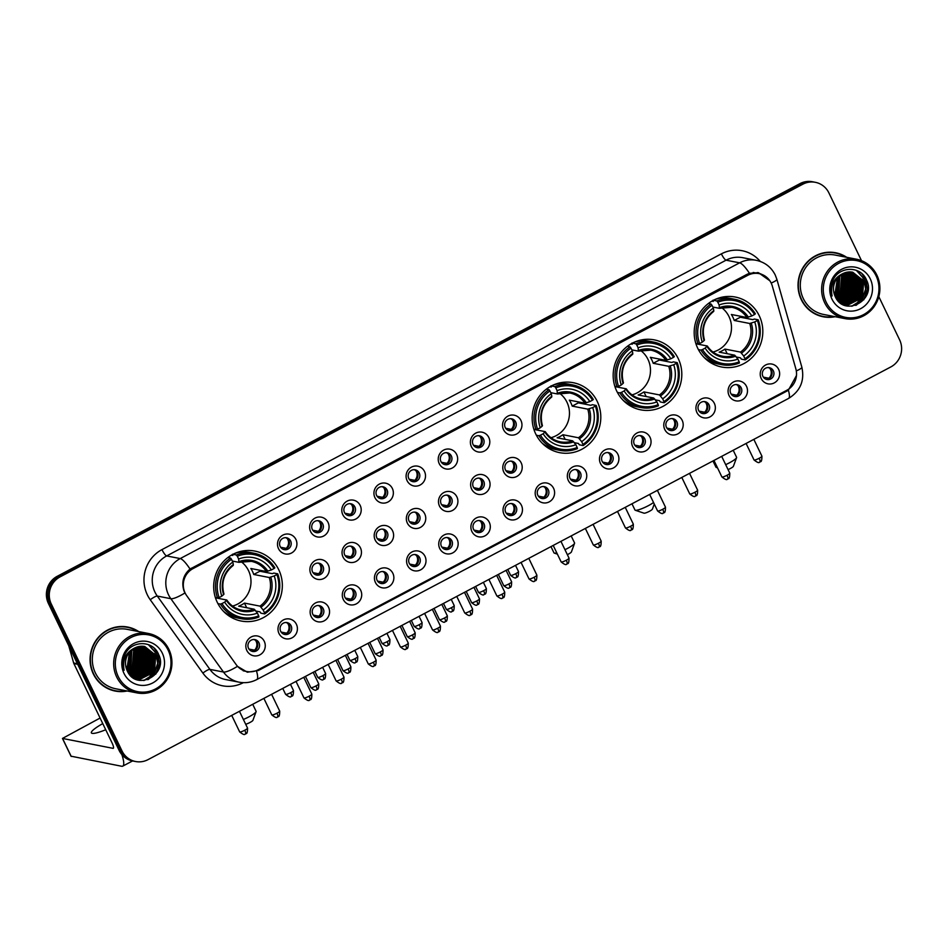 <?xml version="1.0" encoding="UTF-8"?>
<svg xmlns="http://www.w3.org/2000/svg" width="948" height="948" viewBox="0 0 948 948"><rect width="100%" height="100%" fill="white"/><g stroke="black" fill="none" stroke-linecap="round" stroke-linejoin="round"><path stroke-width="1.42" d="M535.727 433.947A35.633 34.27 101 0 0 559.664 452.658A35.633 34.27 101 0 0 593.697 438.96A35.633 34.27 101 0 0 597.24 401.419A35.633 34.27 101 0 0 573.291 382.708A35.633 34.27 101 0 0 539.27 396.406A35.633 34.27 101 0 0 535.727 433.947M616.733 391.109A35.633 34.27 101 0 0 640.682 409.832A35.633 34.27 101 0 0 674.703 396.122A35.633 34.27 101 0 0 678.247 358.593A35.633 34.27 101 0 0 654.31 339.882A35.633 34.27 101 0 0 620.276 353.58A35.633 34.27 101 0 0 616.733 391.109M697.74 348.283A35.633 34.27 101 0 0 721.689 367.006A35.633 34.27 101 0 0 755.71 353.296A35.633 34.27 101 0 0 759.253 315.767A35.633 34.27 101 0 0 735.316 297.044A35.633 34.27 101 0 0 701.295 310.754A35.633 34.27 101 0 0 697.74 348.283M217.258 602.312A35.633 34.27 101 0 0 241.195 621.023A35.633 34.27 101 0 0 275.228 607.324A35.633 34.27 101 0 0 278.771 569.784A35.633 34.27 101 0 0 254.822 551.072A35.633 34.27 101 0 0 220.801 564.771A35.633 34.27 101 0 0 217.258 602.312M296.404 624.294A10.084 9.705 -79 0 1 292.02 637.85A10.084 9.705 -79 0 1 278.996 633.501A10.084 9.705 -79 0 1 283.393 619.933A10.084 9.705 -79 0 1 296.404 624.294M280.679 631.309A6.055 5.818 101 0 0 290.515 632.15A6.055 5.818 101 0 0 287.054 622.599A6.055 5.818 101 0 0 280.679 631.309M328.553 607.301A10.084 9.705 -79 0 1 324.169 620.857A10.084 9.705 -79 0 1 311.145 616.496A10.084 9.705 -79 0 1 315.542 602.94A10.084 9.705 -79 0 1 328.553 607.301M312.828 614.304A6.055 5.818 101 0 0 322.664 615.157A6.055 5.818 101 0 0 319.203 605.606A6.055 5.818 101 0 0 312.828 614.304M360.702 590.296A10.084 9.705 -79 0 1 356.318 603.864A10.084 9.705 -79 0 1 343.295 599.503A10.084 9.705 -79 0 1 347.691 585.947A10.084 9.705 -79 0 1 360.702 590.296M344.965 597.311A6.055 5.818 101 0 0 354.813 598.164A6.055 5.818 101 0 0 351.353 588.613A6.055 5.818 101 0 0 344.965 597.311M392.851 573.303A10.084 9.705 -79 0 1 388.467 586.871A10.084 9.705 -79 0 1 375.444 582.51A10.084 9.705 -79 0 1 379.84 568.954A10.084 9.705 -79 0 1 392.851 573.303M377.114 580.318A6.055 5.818 101 0 0 386.962 581.171A6.055 5.818 101 0 0 383.502 571.62A6.055 5.818 101 0 0 377.114 580.318M425 556.31A10.084 9.705 -79 0 1 420.616 569.866A10.084 9.705 -79 0 1 407.593 565.518A10.084 9.705 -79 0 1 411.989 551.949A10.084 9.705 -79 0 1 425 556.31M409.263 563.325A6.055 5.818 101 0 0 419.111 564.167A6.055 5.818 101 0 0 415.651 554.616A6.055 5.818 101 0 0 409.263 563.325M457.149 539.317A10.084 9.705 -79 0 1 452.765 552.874A10.084 9.705 -79 0 1 439.742 548.513A10.084 9.705 -79 0 1 444.138 534.956A10.084 9.705 -79 0 1 457.149 539.317M441.413 546.321A6.055 5.818 101 0 0 451.26 547.174A6.055 5.818 101 0 0 447.8 537.623A6.055 5.818 101 0 0 441.413 546.321M489.298 522.312A10.084 9.705 -79 0 1 484.902 535.881A10.084 9.705 -79 0 1 471.891 531.52A10.084 9.705 -79 0 1 476.287 517.964A10.084 9.705 -79 0 1 489.298 522.312M473.562 529.328A6.055 5.818 101 0 0 483.409 530.181A6.055 5.818 101 0 0 479.949 520.63A6.055 5.818 101 0 0 473.562 529.328M521.447 505.32A10.084 9.705 -79 0 1 517.051 518.876A10.084 9.705 -79 0 1 504.04 514.527A10.084 9.705 -79 0 1 508.436 500.959A10.084 9.705 -79 0 1 521.447 505.32M505.711 512.335A6.055 5.818 101 0 0 515.558 513.176A6.055 5.818 101 0 0 512.098 503.625A6.055 5.818 101 0 0 505.711 512.335M553.596 488.327A10.084 9.705 -79 0 1 549.2 501.883A10.084 9.705 -79 0 1 536.189 497.522A10.084 9.705 -79 0 1 540.585 483.966A10.084 9.705 -79 0 1 553.596 488.327M537.86 495.33A6.055 5.818 101 0 0 547.707 496.183A6.055 5.818 101 0 0 544.247 486.632A6.055 5.818 101 0 0 537.86 495.33M585.745 471.322A10.084 9.705 -79 0 1 581.349 484.89A10.084 9.705 -79 0 1 568.338 480.529A10.084 9.705 -79 0 1 572.734 466.973A10.084 9.705 -79 0 1 585.745 471.322M570.009 478.337A6.055 5.818 101 0 0 579.856 479.19A6.055 5.818 101 0 0 576.396 469.639A6.055 5.818 101 0 0 570.009 478.337M617.895 454.329A10.084 9.705 -79 0 1 613.498 467.897A10.084 9.705 -79 0 1 600.487 463.536A10.084 9.705 -79 0 1 604.883 449.98A10.084 9.705 -79 0 1 617.895 454.329M602.158 461.344A6.055 5.818 101 0 0 612.005 462.197A6.055 5.818 101 0 0 608.545 452.646A6.055 5.818 101 0 0 602.158 461.344M650.044 437.336A10.084 9.705 -79 0 1 645.647 450.893A10.084 9.705 -79 0 1 632.636 446.544A10.084 9.705 -79 0 1 637.032 432.975A10.084 9.705 -79 0 1 650.044 437.336M634.307 444.351A6.055 5.818 101 0 0 644.154 445.193A6.055 5.818 101 0 0 640.694 435.642A6.055 5.818 101 0 0 634.307 444.351M682.193 420.343A10.084 9.705 -79 0 1 677.796 433.9A10.084 9.705 -79 0 1 664.785 429.539A10.084 9.705 -79 0 1 669.181 415.982A10.084 9.705 -79 0 1 682.193 420.343M666.456 427.347A6.055 5.818 101 0 0 676.303 428.2A6.055 5.818 101 0 0 672.843 418.649A6.055 5.818 101 0 0 666.456 427.347M714.342 403.338A10.084 9.705 -79 0 1 709.945 416.907A10.084 9.705 -79 0 1 696.934 412.546A10.084 9.705 -79 0 1 701.33 398.99A10.084 9.705 -79 0 1 714.342 403.338M698.605 410.354A6.055 5.818 101 0 0 708.452 411.207A6.055 5.818 101 0 0 704.98 401.656A6.055 5.818 101 0 0 698.605 410.354M746.491 386.346A10.084 9.705 -79 0 1 742.094 399.902A10.084 9.705 -79 0 1 729.083 395.553A10.084 9.705 -79 0 1 733.479 381.985A10.084 9.705 -79 0 1 746.491 386.346M730.754 393.361A6.055 5.818 101 0 0 740.601 394.214A6.055 5.818 101 0 0 737.129 384.651A6.055 5.818 101 0 0 730.754 393.361M778.64 369.353A10.084 9.705 -79 0 1 774.243 382.909A10.084 9.705 -79 0 1 761.232 378.548A10.084 9.705 -79 0 1 765.629 364.992A10.084 9.705 -79 0 1 778.64 369.353M762.903 376.356A6.055 5.818 101 0 0 772.75 377.209A6.055 5.818 101 0 0 769.278 367.658A6.055 5.818 101 0 0 762.903 376.356M264.255 641.286A10.084 9.705 -79 0 1 259.871 654.855A10.084 9.705 -79 0 1 246.847 650.494A10.084 9.705 -79 0 1 251.244 636.938A10.084 9.705 -79 0 1 264.255 641.286M248.53 648.302A6.055 5.818 101 0 0 258.366 649.155A6.055 5.818 101 0 0 254.905 639.604A6.055 5.818 101 0 0 248.53 648.302M328.304 564.878A10.084 9.705 -79 0 1 323.908 578.434A10.084 9.705 -79 0 1 310.897 574.085A10.084 9.705 -79 0 1 315.293 560.517A10.084 9.705 -79 0 1 328.304 564.878M312.567 571.893A6.055 5.818 101 0 0 322.415 572.734A6.055 5.818 101 0 0 318.955 563.183A6.055 5.818 101 0 0 312.567 571.893M360.453 547.885A10.084 9.705 -79 0 1 356.057 561.441A10.084 9.705 -79 0 1 343.046 557.08A10.084 9.705 -79 0 1 347.442 543.524A10.084 9.705 -79 0 1 360.453 547.885M344.716 554.888A6.055 5.818 101 0 0 354.564 555.741A6.055 5.818 101 0 0 351.104 546.19A6.055 5.818 101 0 0 344.716 554.888M392.602 530.88A10.084 9.705 -79 0 1 388.206 544.448A10.084 9.705 -79 0 1 375.195 540.087A10.084 9.705 -79 0 1 379.591 526.531A10.084 9.705 -79 0 1 392.602 530.88M376.866 537.895A6.055 5.818 101 0 0 386.713 538.748A6.055 5.818 101 0 0 383.253 529.197A6.055 5.818 101 0 0 376.866 537.895M424.751 513.887A10.084 9.705 -79 0 1 420.355 527.444A10.084 9.705 -79 0 1 407.344 523.095A10.084 9.705 -79 0 1 411.74 509.526A10.084 9.705 -79 0 1 424.751 513.887M409.015 520.902A6.055 5.818 101 0 0 418.862 521.744A6.055 5.818 101 0 0 415.402 512.193A6.055 5.818 101 0 0 409.015 520.902M456.9 496.894A10.084 9.705 -79 0 1 452.504 510.451A10.084 9.705 -79 0 1 439.493 506.09A10.084 9.705 -79 0 1 443.889 492.533A10.084 9.705 -79 0 1 456.9 496.894M441.164 503.898A6.055 5.818 101 0 0 451.011 504.751A6.055 5.818 101 0 0 447.551 495.2A6.055 5.818 101 0 0 441.164 503.898M489.05 479.889A10.084 9.705 -79 0 1 484.653 493.458A10.084 9.705 -79 0 1 471.642 489.097A10.084 9.705 -79 0 1 476.038 475.541A10.084 9.705 -79 0 1 489.05 479.889M473.313 486.905A6.055 5.818 101 0 0 483.16 487.758A6.055 5.818 101 0 0 479.688 478.207A6.055 5.818 101 0 0 473.313 486.905M521.199 462.897A10.084 9.705 -79 0 1 516.802 476.465A10.084 9.705 -79 0 1 503.791 472.104A10.084 9.705 -79 0 1 508.187 458.548A10.084 9.705 -79 0 1 521.199 462.897M505.462 469.912A6.055 5.818 101 0 0 515.309 470.765A6.055 5.818 101 0 0 511.837 461.214A6.055 5.818 101 0 0 505.462 469.912M295.906 539.448A10.084 9.705 -79 0 1 291.51 553.016A10.084 9.705 -79 0 1 278.499 548.655A10.084 9.705 -79 0 1 282.895 535.099A10.084 9.705 -79 0 1 295.906 539.448M280.17 546.463A6.055 5.818 101 0 0 290.017 547.316A6.055 5.818 101 0 0 286.545 537.765A6.055 5.818 101 0 0 280.17 546.463M328.055 522.455A10.084 9.705 -79 0 1 323.659 536.011A10.084 9.705 -79 0 1 310.648 531.662A10.084 9.705 -79 0 1 315.044 518.094A10.084 9.705 -79 0 1 328.055 522.455M312.319 529.47A6.055 5.818 101 0 0 322.166 530.323A6.055 5.818 101 0 0 318.694 520.76A6.055 5.818 101 0 0 312.319 529.47M360.204 505.462A10.084 9.705 -79 0 1 355.808 519.018A10.084 9.705 -79 0 1 342.797 514.657A10.084 9.705 -79 0 1 347.181 501.101A10.084 9.705 -79 0 1 360.204 505.462M344.468 512.465A6.055 5.818 101 0 0 354.315 513.318A6.055 5.818 101 0 0 350.843 503.767A6.055 5.818 101 0 0 344.468 512.465M392.354 488.457A10.084 9.705 -79 0 1 387.957 502.025A10.084 9.705 -79 0 1 374.946 497.664A10.084 9.705 -79 0 1 379.33 484.108A10.084 9.705 -79 0 1 392.354 488.457M376.617 495.472A6.055 5.818 101 0 0 386.464 496.325A6.055 5.818 101 0 0 382.992 486.774A6.055 5.818 101 0 0 376.617 495.472M424.503 471.464A10.084 9.705 -79 0 1 420.106 485.032A10.084 9.705 -79 0 1 407.095 480.672A10.084 9.705 -79 0 1 411.479 467.115A10.084 9.705 -79 0 1 424.503 471.464M408.766 478.479A6.055 5.818 101 0 0 418.613 479.333A6.055 5.818 101 0 0 415.141 469.781A6.055 5.818 101 0 0 408.766 478.479M456.652 454.471A10.084 9.705 -79 0 1 452.255 468.028A10.084 9.705 -79 0 1 439.244 463.679A10.084 9.705 -79 0 1 443.628 450.11A10.084 9.705 -79 0 1 456.652 454.471M440.915 461.486A6.055 5.818 101 0 0 450.762 462.328A6.055 5.818 101 0 0 447.29 452.777A6.055 5.818 101 0 0 440.915 461.486M488.801 437.478A10.084 9.705 -79 0 1 484.404 451.035A10.084 9.705 -79 0 1 471.393 446.674A10.084 9.705 -79 0 1 475.778 433.118A10.084 9.705 -79 0 1 488.801 437.478M473.064 444.482A6.055 5.818 101 0 0 482.911 445.335A6.055 5.818 101 0 0 479.439 435.784A6.055 5.818 101 0 0 473.064 444.482M520.95 420.474A10.084 9.705 -79 0 1 516.553 434.042A10.084 9.705 -79 0 1 503.542 429.681A10.084 9.705 -79 0 1 507.927 416.125A10.084 9.705 -79 0 1 520.95 420.474M505.213 427.489A6.055 5.818 101 0 0 515.048 428.342A6.055 5.818 101 0 0 511.588 418.791A6.055 5.818 101 0 0 505.213 427.489M286.13 622.504A6.055 5.818 -79 0 1 283.855 634.236M318.279 605.511A6.055 5.818 -79 0 1 316.004 617.231M350.428 588.507A6.055 5.818 -79 0 1 348.153 600.238M382.577 571.514A6.055 5.818 -79 0 1 380.29 583.245M414.726 554.521A6.055 5.818 -79 0 1 412.439 566.252M446.875 537.516A6.055 5.818 -79 0 1 444.588 549.248M479.024 520.523A6.055 5.818 -79 0 1 476.737 532.255M511.173 503.53A6.055 5.818 -79 0 1 508.886 515.262M543.322 486.537A6.055 5.818 -79 0 1 541.035 498.257M575.472 469.533A6.055 5.818 -79 0 1 573.184 481.264M607.621 452.54A6.055 5.818 -79 0 1 605.334 464.271M639.77 435.547A6.055 5.818 -79 0 1 637.483 447.278M671.919 418.542A6.055 5.818 -79 0 1 669.632 430.274M704.068 401.549A6.055 5.818 -79 0 1 701.781 413.281M736.217 384.556A6.055 5.818 -79 0 1 733.93 396.288M768.366 367.563A6.055 5.818 -79 0 1 766.079 379.283M253.981 639.497A6.055 5.818 -79 0 1 251.706 651.229M318.03 563.088A6.055 5.818 -79 0 1 315.743 574.82M350.179 546.084A6.055 5.818 -79 0 1 347.892 557.815M382.328 529.091A6.055 5.818 -79 0 1 380.041 540.822M414.477 512.098A6.055 5.818 -79 0 1 412.19 523.829M446.627 495.105A6.055 5.818 -79 0 1 444.339 506.825M478.776 478.1A6.055 5.818 -79 0 1 476.489 489.832M510.925 461.107A6.055 5.818 -79 0 1 508.638 472.839M285.632 537.658A6.055 5.818 -79 0 1 283.345 549.39M317.781 520.665A6.055 5.818 -79 0 1 315.494 532.397M349.931 503.672A6.055 5.818 -79 0 1 347.643 515.392M382.08 486.668A6.055 5.818 -79 0 1 379.793 498.399M414.229 469.675A6.055 5.818 -79 0 1 411.942 481.406M446.378 452.682A6.055 5.818 -79 0 1 444.091 464.413M478.527 435.677A6.055 5.818 -79 0 1 476.24 447.409M510.676 418.684A6.055 5.818 -79 0 1 508.389 430.416M186.697 595.676A18.154 17.455 -79 0 1 185.121 593.01A18.154 17.455 -79 0 1 193.025 568.599L747.794 275.299A18.154 17.455 -79 0 1 759.016 273.605A18.154 17.455 -79 0 1 772.324 286.071L795.834 368.784A18.154 17.455 -79 0 1 786.816 390.268L258.046 669.821A18.154 17.455 -79 0 1 246.812 671.516A18.154 17.455 -79 0 1 236.194 664.655L186.697 595.676M138.728 631.593A32.611 31.367 101 0 0 127.696 627.055A32.611 31.367 101 0 0 96.566 639.592A32.611 31.367 101 0 0 93.319 673.933A32.611 31.367 101 0 0 115.229 691.068A32.611 31.367 101 0 0 127.162 690.985M114.507 690.914A32.611 31.367 101 0 0 121.403 691.282M846.694 257.311A32.611 31.367 101 0 0 835.662 252.761A32.611 31.367 101 0 0 804.532 265.31A32.611 31.367 101 0 0 801.285 299.651A32.611 31.367 101 0 0 823.196 316.774A32.611 31.367 101 0 0 835.129 316.703M822.473 316.632A32.611 31.367 101 0 0 829.381 316.999M184.493 592.073L183.865 590.545C181.376 581.989 183.438 574.82 190.038 569.049L747.012 274.339L749.453 273.297L758.447 272.68L769.835 280.762M849.645 299.497A27.231 26.189 101 0 0 850.214 298.573M141.679 673.779A27.231 26.189 101 0 0 142.247 672.855M135.552 761.517L132.661 760.96A20.169 19.398 101 0 1 119.104 750.366L48.395 603.438A20.169 19.398 101 0 1 57.188 576.325L799.97 183.628A20.169 19.398 101 0 1 812.448 181.743L813.894 182.028A20.169 19.398 101 0 0 801.415 183.912L58.634 576.597A20.169 19.398 101 0 0 49.841 603.722L120.55 750.638A20.169 19.398 101 0 0 134.106 761.232A20.169 19.398 101 0 1 120.55 750.638L49.841 603.722A20.169 19.398 101 0 1 58.634 576.597L801.415 183.912A20.169 19.398 101 0 1 813.894 182.028L815.339 182.312A20.169 19.398 101 0 0 802.861 184.185L60.08 576.882A20.169 19.398 101 0 0 51.287 604.006L121.996 750.923A20.169 19.398 101 0 0 135.552 761.517A20.169 19.398 101 0 0 148.03 759.632L890.812 366.947A20.169 19.398 101 0 0 899.605 339.822L878.82 296.653M796.474 375.538L788.369 390.197L786.591 391.263L258.437 670.485L247.357 672.215L237.486 666.349A23.534 4.776 -35.7 0 1 223.467 672.025L170.841 598.698A26.899 25.869 -79 0 1 168.495 594.74A26.899 25.869 -79 0 1 180.215 558.573A23.534 5.096 62.1 0 1 190.038 569.049M757.559 272.538L762.749 274.802M861.519 260.688L828.896 192.906A20.169 19.398 101 0 0 815.339 182.312M841.48 254.882A32.611 31.367 101 0 0 834.939 252.63M133.514 629.164A32.611 31.367 101 0 0 126.973 626.912M847.879 299.106A26.899 25.869 101 0 0 848.507 298.099A26.899 25.869 101 0 1 847.879 299.106M852.43 283.002A26.899 25.869 101 0 0 851.731 277.574A26.899 25.869 101 0 1 852.43 283.002M851.399 276.295A26.899 25.869 101 0 0 850.712 274.209A26.899 25.869 101 0 1 851.399 276.295M850.534 273.723A26.899 25.869 101 0 0 850.095 272.68A26.899 25.869 101 0 1 850.534 273.723M139.913 673.388A26.899 25.869 101 0 0 140.541 672.381A26.899 25.869 101 0 1 139.913 673.388M144.463 657.284A26.899 25.869 101 0 0 143.764 651.869A26.899 25.869 101 0 1 144.463 657.284M143.432 650.577A26.899 25.869 101 0 0 142.745 648.491A26.899 25.869 101 0 1 143.432 650.577M142.567 648.017A26.899 25.869 101 0 0 142.129 646.974A26.899 25.869 101 0 1 142.567 648.017M102.775 723.608A21.52 3.614 -25.7 0 0 91.364 732.875A21.52 3.614 -25.7 0 0 105.726 729.735M134.486 672.333A26.899 25.869 101 0 0 137.27 666.835M139.036 656.229A26.899 25.869 101 0 0 138.337 650.802M121.877 754.62A26.899 5.818 62.1 0 1 122.73 766.138A26.899 5.818 62.1 0 1 121.652 766.257L71.112 756.208M100.085 718.039L62.461 738.433L113.037 748.339A6.719 1.458 -117.9 0 0 113.298 748.304A6.719 1.458 -117.9 0 0 111.971 742.722L73.861 663.553A3.365 3.235 -79 0 1 73.66 663.008L68.754 645.73M168.116 650.091A28.914 27.8 101 0 0 130.8 637.601A28.914 27.8 101 0 0 118.204 676.469A28.914 27.8 101 0 0 155.519 688.959A28.914 27.8 101 0 0 168.116 650.091M168.91 649.404A30.253 29.104 101 0 0 148.587 633.513A30.253 29.104 101 0 0 119.697 645.15A30.253 29.104 101 0 0 116.687 677.014A30.253 29.104 101 0 0 137.01 692.905A30.253 29.104 101 0 0 165.9 681.268A30.253 29.104 101 0 0 168.91 649.404M148.587 633.513L127.245 629.354A30.253 29.104 101 0 0 98.355 640.99A30.253 29.104 101 0 0 95.345 672.867A30.253 29.104 101 0 0 115.68 688.758L137.01 692.905M137.851 631.427A32.268 31.035 101 0 0 127.636 627.375L126.191 627.102A32.268 31.035 101 0 0 120.076 626.545M127.636 627.375A32.268 31.035 101 0 0 96.815 639.793A32.268 31.035 101 0 0 93.603 673.779A32.268 31.035 101 0 0 115.289 690.736A32.268 31.035 101 0 0 126.285 690.819M126.131 667.83A16.803 16.163 101 0 0 129.556 659.5L129.165 652.568M130.694 650.861L129.118 667.013L126.819 669.821M130.397 651.158L128.667 666.93L126.665 669.43M131.843 649.842L130.919 667.368L127.459 671.22M131.559 650.067L130.469 667.285L127.293 670.888M132.957 649.013L134.059 651.015L132.732 667.724L128.11 672.44M132.684 649.202L133.609 650.932L132.282 667.629L127.944 672.156M134.035 648.337L135.872 651.371L134.545 668.079L128.798 673.495M133.763 648.491L135.422 651.276L134.083 667.985L128.632 673.246M135.09 647.768L137.673 651.714L136.346 668.423L129.509 674.431M134.829 647.899L137.223 651.631L135.896 668.34L129.331 674.206M136.121 647.306L139.486 652.07L138.159 668.778L130.22 675.26M135.86 647.413L139.036 651.987L137.709 668.695L130.042 675.059M137.128 646.939L141.299 652.425L139.96 669.134L130.942 675.995M136.879 647.022L140.837 652.331L139.51 669.039L130.765 675.817M138.124 646.655L143.101 652.781L141.773 669.478L131.665 676.659M137.875 646.714L142.65 652.686L141.323 669.395L131.488 676.493M139.107 646.441L144.914 653.125L143.575 669.833L132.388 677.228M138.858 646.489L144.463 653.042L143.124 669.75L132.21 677.097M140.067 646.287L146.715 653.48L145.388 670.189L133.087 677.737M139.83 646.323L146.265 653.397L144.937 670.094L132.91 677.619M141.027 646.204L148.528 653.836L147.201 670.544L133.858 678.164M140.79 646.228L148.078 653.741L146.739 670.449L133.644 678.057M141.963 646.192L150.329 654.179L149.002 670.888L134.734 678.519M141.738 646.192L149.879 654.096L148.552 670.805L134.509 678.436M142.899 646.228L152.142 654.535L150.815 671.243L135.611 678.827M135.374 678.804L134.77 678.744M142.662 646.204L151.692 654.452L150.365 671.16L135.386 678.756M143.823 646.311L153.955 654.89L152.616 671.599L137.816 679.206L136.5 679.088M143.586 646.287L153.505 654.795L152.166 671.504L136.275 679.029M134.521 648.065A16.803 16.163 101 0 0 127.198 670.674C136.085 692.111 168.863 674.336 158.612 654.476C152.995 639.71 130.682 640.267 124.781 654.973C122.648 660.021 122.422 665.129 124.117 670.283C122.28 659.879 125.74 652.485 134.521 648.065L144.724 646.465L155.756 655.246L154.429 671.942L139.617 679.562L133.407 677.95M144.499 646.418L155.306 655.151L153.979 671.859L139.166 679.467L137.401 679.289M124.01 673.412A22.183 21.342 101 0 0 152.64 682.987A22.183 21.342 101 0 0 162.309 653.16A22.183 21.342 101 0 0 133.668 643.574A22.183 21.342 101 0 0 124.01 673.412M129.485 652.177L127.305 666.669L126.226 668.139M107.965 688.663A32.268 31.035 101 0 0 113.843 690.452L115.289 690.736M147.497 672.25A30.253 29.104 101 0 0 148.611 669.62M150.531 660.815A30.253 29.104 101 0 0 150.448 655.459M154.192 648.219L157.652 653.338L159.513 663.636L155.816 674.099M148.374 644.616L155.851 652.982L157.7 663.292L154.299 673.329L147.746 679.68M154.429 653.516L152.486 672.973L149.891 676.197M148.528 677.465L143.693 680.522M141.773 651.039L139.83 670.509L137.235 673.732M139.96 650.695L138.017 670.153L135.422 673.376M138.159 650.34L136.216 669.798L133.621 673.033M136.346 649.984L134.403 669.454L131.808 672.677M155.828 649.949L157.878 653.385L157.522 671.646M148.8 644.782L156.076 653.03L157.925 663.327L154.524 673.364L148.433 679.432M155.069 654.665L152.711 673.021L150.957 675.332M149.381 676.943L144.096 680.474M142.413 652.2L140.055 670.544L138.301 672.867M140.612 651.857L138.242 670.2L136.488 672.523M138.799 651.501L136.441 669.845L134.687 672.168M136.998 651.146L134.628 669.489L132.874 671.812M243.387 719.461A11.435 1.92 -25.7 0 0 248.874 716.878A11.435 1.92 -25.7 0 0 256.09 711.687L252.915 720.361A4.704 0.794 154.3 0 1 249.94 722.495A4.704 0.794 154.3 0 1 245.686 724.26M256.09 711.687A11.435 1.92 -25.7 0 0 256.102 711.32L252.713 704.293M232.497 606.068A24.873 23.925 101 0 0 248.506 570.613A24.873 23.925 101 0 0 241.148 561.666M259.468 570.186A31.936 30.715 -79 0 1 259.871 571.229L272.337 573.659L273.853 573.066L277.728 573.824L276.923 574.512A32.007 30.774 101 0 1 264.516 612.787L263.189 610.026A28.914 27.8 101 0 0 274.233 575.934L269.268 577.51L253.732 574.476A24.873 23.925 101 0 0 252.488 571.383A24.873 23.925 101 0 0 250.853 568.504L266.388 571.537L271.353 569.961A28.914 27.8 101 0 0 238.635 559.012L237.308 556.239A32.007 30.774 101 0 1 274.043 568.539L274.849 567.852A33.346 32.078 101 0 0 254.028 553.241A33.346 32.078 101 0 0 236.372 554.971L237.308 556.239M221.974 603.556L220.446 604.101A33.346 32.078 101 0 0 241.278 618.712A33.346 32.078 101 0 0 258.934 616.982L258.721 615.856A32.007 30.774 101 0 1 221.974 603.556L224.664 602.134A28.914 27.8 101 0 0 257.382 613.095L254.183 609.197L238.647 606.163A24.873 23.925 101 0 0 244.454 603.094L259.989 606.128L263.189 610.026M215.457 597.809L226.714 600.001L224.664 602.134M231.419 555.149L232.817 555.421L232.497 554.225M264.516 612.787L264.741 613.913L260.866 613.166L259.965 611.851L255.877 611.045M254.028 553.241L250.154 552.494A33.346 32.078 101 0 0 234.95 553.348M223.633 611.46A33.346 32.078 101 0 0 237.403 617.954L241.278 618.712M232.947 554.307L236.372 554.971M264.741 613.913A33.346 32.078 101 0 0 277.728 573.824M220.446 604.101L217.91 603.615M274.043 568.539L271.353 569.961M274.233 575.934L276.923 574.512M257.382 613.095L258.721 615.856M238.635 559.012L238.92 562.342L232.343 561.05M267.881 571.206A25.857 24.873 101 0 0 239.133 561.583L238.92 562.342M226.714 600.001L226.501 600.582A25.857 24.873 101 0 0 255.249 610.204M215.421 597.714L219.107 597.584A32.007 30.774 101 0 1 231.502 559.308L230.565 558.04A33.346 32.078 101 0 0 217.578 598.129M230.565 558.04L227.899 557.519M231.502 559.308L232.829 562.081A28.914 27.8 101 0 0 221.796 596.162L219.107 597.584M221.796 596.162L223.621 594.609A25.857 24.873 101 0 1 233.327 564.641L232.829 562.081M246.681 607.727L244.454 603.094M253.732 574.476L259.871 571.229M564.961 549.698A11.435 1.92 -25.7 0 0 567.342 548.501A11.435 1.92 -25.7 0 0 574.559 543.322L571.383 551.985A4.704 0.794 154.3 0 1 568.409 554.13A4.704 0.794 154.3 0 1 567.354 554.663M574.559 543.322A11.435 1.92 -25.7 0 0 574.571 542.955L571.182 535.928M550.966 437.703A24.873 23.925 101 0 0 566.975 402.248A24.873 23.925 101 0 0 559.616 393.301M577.936 401.822A31.936 30.715 -79 0 1 578.339 402.864L590.805 405.294L592.322 404.701L596.197 405.46L595.391 406.147A32.007 30.774 101 0 1 582.984 444.422L581.657 441.649A28.914 27.8 101 0 0 592.701 407.569L587.736 409.133L572.201 406.111A24.873 23.925 101 0 0 570.957 403.019A24.873 23.925 101 0 0 569.321 400.139L584.857 403.161L589.822 401.596A28.914 27.8 101 0 0 557.104 390.635L555.777 387.874A32.007 30.774 101 0 1 592.512 400.175L593.318 399.487A33.346 32.078 101 0 0 572.497 384.876A33.346 32.078 101 0 0 554.841 386.606L555.777 387.874M540.443 435.191L538.914 435.736A33.346 32.078 101 0 0 559.747 450.347A33.346 32.078 101 0 0 577.403 448.617L577.19 447.492A32.007 30.774 101 0 1 540.443 435.191L543.133 433.769A28.914 27.8 101 0 0 575.851 444.719L572.651 440.832L557.116 437.798A24.873 23.925 101 0 0 562.922 434.729L578.458 437.763L581.657 441.649M533.925 429.432L545.183 431.636L543.133 433.769M549.887 386.784L551.286 387.057L550.966 385.848M582.984 444.422L583.21 445.548L579.335 444.802L578.434 443.474L574.346 442.68M572.497 384.876L568.622 384.13A33.346 32.078 101 0 0 553.419 384.971M542.102 443.095A33.346 32.078 101 0 0 555.872 449.589L559.747 450.347M551.416 385.943L554.841 386.606M583.21 445.548A33.346 32.078 101 0 0 596.197 405.46M538.914 435.736L536.378 435.239M592.512 400.175L589.822 401.596M592.701 407.569L595.391 406.147M575.851 444.719L577.19 447.492M557.104 390.635L557.388 393.965L550.812 392.685M586.35 402.841A25.857 24.873 101 0 0 557.602 393.207L557.388 393.965M545.183 431.636L544.97 432.205A25.857 24.873 101 0 0 573.718 441.839M533.89 429.349L537.575 429.219A32.007 30.774 101 0 1 549.97 390.943L549.034 389.675A33.346 32.078 101 0 0 536.047 429.764M549.034 389.675L546.368 389.154M549.97 390.943L551.298 393.704A28.914 27.8 101 0 0 540.265 427.797L537.575 429.219M540.265 427.797L542.09 426.233A25.857 24.873 101 0 1 551.795 396.276L551.298 393.704M565.15 439.362L562.922 434.729M572.201 406.111L578.339 402.864M550.966 546.617L553.976 552.862A11.435 1.92 -25.7 0 0 554.26 553.087A11.435 1.92 -25.7 0 0 556.784 552.85M654.274 504.028L652.39 509.159A4.704 0.794 154.3 0 1 649.416 511.304A4.704 0.794 154.3 0 1 644.036 513.188L635.279 510.261A11.435 1.92 -25.7 0 0 648.349 505.675A11.435 1.92 -25.7 0 0 653.539 502.511M631.972 394.878A24.873 23.925 101 0 0 647.994 359.422A24.873 23.925 101 0 0 640.623 350.476M658.943 358.984A31.936 30.715 -79 0 1 659.346 360.039L671.824 362.468L673.329 361.875L677.204 362.634L676.398 363.321A32.007 30.774 101 0 1 664.003 401.596L662.664 398.824A28.914 27.8 101 0 0 673.708 364.743L668.743 366.307L653.208 363.285A24.873 23.925 101 0 0 651.963 360.193A24.873 23.925 101 0 0 650.328 357.313L665.863 360.335L670.84 358.771A28.914 27.8 101 0 0 638.111 347.809L636.783 345.048A32.007 30.774 101 0 1 673.518 357.349L674.324 356.661A33.346 32.078 101 0 0 653.504 342.05A33.346 32.078 101 0 0 635.847 343.78L636.783 345.048M621.461 392.365L619.933 392.91A33.346 32.078 101 0 0 640.753 407.522A33.346 32.078 101 0 0 658.41 405.791L658.196 404.654A32.007 30.774 101 0 1 621.461 392.365L624.14 390.943A28.914 27.8 101 0 0 656.869 401.893L653.67 397.994L638.134 394.972A24.873 23.925 101 0 0 643.929 391.903L659.464 394.925L662.664 398.824M614.932 386.606L626.19 388.799L624.14 390.943M630.906 343.958L632.292 344.231L631.972 343.022M664.003 401.596L664.216 402.722L660.341 401.964L659.452 400.649L655.352 399.855M653.504 342.05L649.641 341.292A33.346 32.078 101 0 0 634.425 342.145M623.109 400.269A33.346 32.078 101 0 0 636.878 406.763L640.753 407.522M632.423 343.117L635.847 343.78M664.216 402.722A33.346 32.078 101 0 0 677.204 362.634M619.933 392.91L617.397 392.413M673.518 357.349L670.84 358.771M673.708 364.743L676.398 363.321M656.869 401.893L658.196 404.654M638.111 347.809L638.395 351.139L631.818 349.859M667.368 360.003A25.857 24.873 101 0 0 638.608 350.381L638.395 351.139M626.19 388.799L625.976 389.379A25.857 24.873 101 0 0 654.736 399.001M614.908 386.511L618.582 386.393A32.007 30.774 101 0 1 630.977 348.117L630.041 346.849A33.346 32.078 101 0 0 617.053 386.938M630.041 346.849L627.375 346.328M630.977 348.117L632.316 350.879A28.914 27.8 101 0 0 621.272 384.971L618.582 386.393M621.272 384.971L623.097 383.407A25.857 24.873 101 0 1 632.802 353.45L632.316 350.879M646.169 396.537L643.929 391.903M653.208 363.285L659.346 360.039M631.972 503.791L634.982 510.036A11.435 1.92 -25.7 0 0 635.279 510.261M725.682 464.65A11.435 1.92 -25.7 0 0 729.368 462.849A11.435 1.92 -25.7 0 0 736.584 457.659L733.397 466.333A4.704 0.794 154.3 0 1 730.434 468.466A4.704 0.794 154.3 0 1 728.052 469.58M736.584 457.659A11.435 1.92 -25.7 0 0 736.584 457.291L733.207 450.264M712.991 352.04A24.873 23.925 101 0 0 729 316.585A24.873 23.925 101 0 0 721.629 307.65M739.961 316.158A31.936 30.715 -79 0 1 740.352 317.213L752.831 319.642L754.347 319.049L758.21 319.808L757.405 320.495A32.007 30.774 101 0 1 745.01 358.759L743.682 355.998A28.914 27.8 101 0 0 754.726 321.905L749.75 323.481L734.214 320.46A24.873 23.925 101 0 0 732.982 317.367A24.873 23.925 101 0 0 731.346 314.487L746.882 317.509L751.847 315.933A28.914 27.8 101 0 0 719.129 304.983L717.79 302.222A32.007 30.774 101 0 1 754.537 314.523L755.343 313.835A33.346 32.078 101 0 0 734.51 299.224A33.346 32.078 101 0 0 716.854 300.954L717.79 302.222M702.468 349.539L700.939 350.085A33.346 32.078 101 0 0 721.76 364.684A33.346 32.078 101 0 0 739.416 362.966L739.203 361.828A32.007 30.774 101 0 1 702.468 349.539L705.158 348.117A28.914 27.8 101 0 0 737.876 359.067L734.676 355.168L719.141 352.146A24.873 23.925 101 0 0 724.947 349.077L740.483 352.099L743.682 355.998M695.939 343.78L707.208 345.973L705.158 348.117M711.912 301.132L713.299 301.405L712.991 300.196M745.01 358.759L745.223 359.896L741.36 359.138L740.459 357.823L736.371 357.029M734.51 299.224L730.647 298.466A33.346 32.078 101 0 0 715.432 299.319M704.115 357.432A33.346 32.078 101 0 0 717.897 363.937L721.76 364.684M713.441 300.279L716.854 300.954M745.223 359.896A33.346 32.078 101 0 0 758.21 319.808M700.939 350.085L698.403 349.587M754.537 314.523L751.847 315.933M754.726 321.905L757.405 320.495M737.876 359.067L739.203 361.828M719.129 304.983L719.402 308.313L712.837 307.034M748.375 317.177A25.857 24.873 101 0 0 719.615 307.555L719.402 308.313M707.208 345.973L706.983 346.553A25.857 24.873 101 0 0 735.743 356.175M695.915 343.686L699.588 343.567A32.007 30.774 101 0 1 711.995 305.292L711.047 304.012A33.346 32.078 101 0 0 698.06 344.112M711.047 304.012L708.393 303.502M711.995 305.292L713.323 308.053A28.914 27.8 101 0 0 702.278 342.145L699.588 343.567M702.278 342.145L704.115 340.581A25.857 24.873 101 0 1 713.82 310.624L713.323 308.053M727.175 353.711L724.947 349.077M734.214 320.46L740.352 317.213M712.979 460.965L715.989 467.21A11.435 1.92 -25.7 0 0 716.285 467.435A11.435 1.92 -25.7 0 0 717.328 467.471M280.62 547.245L286.201 548.323A7.394 7.11 101 0 0 287.244 538.582M312.769 530.24L318.35 531.33A7.394 7.11 101 0 0 319.393 521.59M344.918 513.247L350.499 514.337A7.394 7.11 101 0 0 351.542 504.597M377.067 496.254L382.648 497.333A7.394 7.11 101 0 0 383.691 487.604M409.216 479.25L414.797 480.34A7.394 7.11 101 0 0 415.84 470.599M441.365 462.257L446.946 463.347A7.394 7.11 101 0 0 447.989 453.606M473.514 445.264L479.096 446.354A7.394 7.11 101 0 0 480.138 436.613M505.663 428.271L511.245 429.349A7.394 7.11 101 0 0 512.287 419.609M313.018 572.663L318.599 573.753A7.394 7.11 101 0 0 319.642 564.013M345.167 555.67L350.748 556.76A7.394 7.11 101 0 0 351.791 547.02M377.316 538.677L382.897 539.756A7.394 7.11 101 0 0 383.94 530.015M409.465 521.673L415.046 522.763A7.394 7.11 101 0 0 416.089 513.022M441.614 504.68L447.195 505.77A7.394 7.11 101 0 0 448.238 496.029M473.763 487.687L479.344 488.765A7.394 7.11 101 0 0 480.387 479.036M505.912 470.682L511.493 471.772A7.394 7.11 101 0 0 512.536 462.031M248.969 649.084L254.55 650.162A7.394 7.11 101 0 0 255.593 640.421M842.452 298.051A26.899 25.869 101 0 0 845.237 292.553M847.002 281.947A26.899 25.869 101 0 0 846.303 276.52M876.082 275.809A28.914 27.8 101 0 0 838.767 263.319A28.914 27.8 101 0 0 826.17 302.187A28.914 27.8 101 0 0 863.486 314.677A28.914 27.8 101 0 0 876.082 275.809M876.876 275.121A30.253 29.104 101 0 0 856.554 259.231A30.253 29.104 101 0 0 827.663 270.867A30.253 29.104 101 0 0 824.653 302.732A30.253 29.104 101 0 0 844.976 318.623A30.253 29.104 101 0 0 873.866 306.986A30.253 29.104 101 0 0 876.876 275.121M856.554 259.231L835.212 255.071A30.253 29.104 101 0 0 806.321 266.708A30.253 29.104 101 0 0 803.312 298.573A30.253 29.104 101 0 0 823.646 314.463L844.976 318.623M845.817 257.133A32.268 31.035 101 0 0 835.603 253.092L834.157 252.808A32.268 31.035 101 0 0 828.042 252.263M835.603 253.092A32.268 31.035 101 0 0 804.781 265.499A32.268 31.035 101 0 0 801.57 299.497A32.268 31.035 101 0 0 823.255 316.442A32.268 31.035 101 0 0 834.252 316.537M834.098 293.536A16.803 16.163 101 0 0 837.522 285.218L837.131 278.285M838.66 276.579L837.084 292.731L834.785 295.539M838.364 276.875L836.634 292.648L834.631 295.148M839.81 275.548L838.885 293.086L835.425 296.937M839.525 275.785L838.435 292.991L835.259 296.606M840.923 274.719L842.025 276.733L840.698 293.442L836.077 298.158M840.651 274.92L841.575 276.638L840.248 293.347L835.911 297.862M842.002 274.043L843.839 277.077L842.511 293.785L836.764 299.213M841.729 274.209L843.388 276.994L842.049 293.702L836.598 298.964M843.056 273.486L845.652 277.432L844.312 294.141L837.475 300.149M842.796 273.617L845.189 277.349L843.862 294.058L837.297 299.923M844.087 273.024L847.453 277.788L846.126 294.496L838.186 300.978M843.827 273.131L847.002 277.693L845.675 294.401L838.008 300.777M845.095 272.657L849.266 278.143L847.927 294.84L838.909 301.713M844.846 272.74L848.815 278.048L847.476 294.757L838.731 301.535M846.09 272.372L851.067 278.487L849.74 295.195L839.632 302.365M845.841 272.432L850.617 278.404L849.29 295.112L839.454 302.211M847.074 272.159L852.88 278.842L851.541 295.551L840.355 302.945M846.825 272.195L852.43 278.759L851.091 295.456L840.177 302.815M848.033 272.005L854.681 279.198L853.354 295.906L841.054 303.455M847.796 272.04L854.231 279.103L852.904 295.812L840.876 303.336M848.993 271.922L856.494 279.542L855.167 296.25L841.824 303.881M848.756 271.934L856.044 279.459L854.705 296.167L841.611 303.775M849.929 271.898L858.307 279.897L856.968 296.606L842.701 304.237M849.704 271.898L857.845 279.814L856.518 296.523L842.476 304.154M850.866 271.934L860.109 280.252L858.781 296.961L843.578 304.545M843.341 304.521L842.736 304.45M850.629 271.922L859.658 280.158L858.331 296.866L843.353 304.474M851.79 272.029L861.922 280.608L860.583 297.305L845.782 304.924L844.467 304.794M851.553 272.005L861.471 280.513L860.132 297.222L844.241 304.735M842.488 273.782A16.803 16.163 101 0 0 835.164 296.38C844.052 317.829 876.829 300.054 866.579 280.181C860.962 265.428 838.648 265.985 832.747 280.679C830.614 285.739 830.389 290.846 832.083 295.989C830.247 285.597 833.707 278.191 842.488 273.782L852.702 272.183L863.723 280.952L862.396 297.66L847.583 305.268L841.374 303.668M852.465 272.135L863.273 280.869L861.945 297.577L847.133 305.185L845.367 304.995M831.977 299.118A22.183 21.342 101 0 0 860.606 308.704A22.183 21.342 101 0 0 870.276 278.878A22.183 21.342 101 0 0 841.634 269.291A22.183 21.342 101 0 0 831.977 299.118M837.451 277.894L835.271 292.375L834.193 293.856M815.932 314.381A32.268 31.035 101 0 0 821.809 316.17L823.255 316.442M855.463 297.956A30.253 29.104 101 0 0 856.577 295.326M858.497 286.521A30.253 29.104 101 0 0 858.414 281.177M862.159 273.936L865.619 279.056L867.479 289.353L863.782 299.817M856.34 270.334L863.818 278.7L865.666 288.998L862.265 299.035L855.712 305.398M862.396 279.222L860.452 298.679L857.857 301.914M856.494 303.182L851.66 306.228M849.74 276.757L847.796 296.214L845.201 299.45M847.927 276.401L845.983 295.871L843.388 299.094M846.126 276.058L844.182 295.515L841.587 298.738M844.312 275.702L842.369 295.16L839.774 298.395M863.794 275.667L865.844 279.091L865.488 297.364M856.767 270.488L864.043 278.748L865.891 289.045L862.49 299.082L856.4 305.149M863.035 280.383L860.677 298.727L858.924 301.049M857.359 302.661L852.062 306.192M850.38 277.918L848.022 296.262L846.268 298.584M848.579 277.563L846.22 295.906L844.455 298.229M846.765 277.219L844.407 295.563L842.654 297.885M844.964 276.863L842.594 295.207L840.84 297.53M281.118 632.079L286.699 633.169A7.394 7.11 101 0 0 287.742 623.429M313.267 615.086L318.848 616.176A7.394 7.11 101 0 0 319.891 606.436M345.416 598.093L350.997 599.172A7.394 7.11 101 0 0 352.04 589.443M377.565 581.088L383.146 582.179A7.394 7.11 101 0 0 384.189 572.438M409.714 564.096L415.295 565.186A7.394 7.11 101 0 0 416.338 555.445M441.863 547.103L447.444 548.193A7.394 7.11 101 0 0 448.487 538.452M474.012 530.11L479.593 531.188A7.394 7.11 101 0 0 480.636 521.447M506.161 513.105L511.742 514.195A7.394 7.11 101 0 0 512.785 504.454M538.31 496.112L543.891 497.202A7.394 7.11 101 0 0 544.934 487.462M570.459 479.119L576.04 480.198A7.394 7.11 101 0 0 577.083 470.469M602.608 462.114L608.189 463.205A7.394 7.11 101 0 0 609.232 453.464M634.757 445.122L640.338 446.212A7.394 7.11 101 0 0 641.381 436.471M666.906 428.129L672.488 429.219A7.394 7.11 101 0 0 673.53 419.478M699.055 411.136L704.637 412.214A7.394 7.11 101 0 0 705.679 402.473M731.204 394.131L736.786 395.221A7.394 7.11 101 0 0 737.828 385.481M763.353 377.138L768.935 378.228A7.394 7.11 101 0 0 769.977 368.488M747.794 275.299L745.886 274.932M193.025 568.599L191.188 568.243M721.381 253.863A6.719 1.458 -117.9 0 0 726.061 260.19L166.647 555.931A26.899 25.869 101 0 0 154.939 592.097A26.899 25.869 101 0 0 157.285 596.055L209.899 669.383A26.899 25.869 101 0 0 225.624 679.55L239.18 682.193A26.899 25.869 -79 0 1 223.467 672.025L209.899 669.383A6.719 1.363 144.3 0 0 202.884 673.092L150.258 599.764A33.618 32.327 -79 0 1 161.966 549.615L721.381 253.863A33.618 32.327 -79 0 1 760.272 261.435M742.699 257.678A26.899 25.869 101 0 0 726.061 260.19L739.618 262.833A26.899 25.869 -79 0 1 756.255 260.321L742.699 257.678M184.943 592.974A23.534 4.776 -35.7 0 1 170.841 598.698L157.285 596.055A6.719 1.363 144.3 0 0 150.258 599.764M749.453 273.297A23.534 5.096 -117.9 0 0 739.618 262.833L180.215 558.573L166.647 555.931A6.719 1.458 -117.9 0 1 161.966 549.615M788.369 390.197A23.534 5.096 62.1 0 1 788.546 398.444L256.766 679.586A23.534 5.096 -117.9 0 0 256.588 671.338M796.308 370.929A23.534 3.01 -15.9 0 0 801.854 367.22C804.745 380.741 800.302 391.145 788.546 398.444M771.186 283.061A23.534 3.01 -15.9 0 0 776.862 279.293L801.854 367.22M243.316 682.667A33.618 32.327 -79 0 1 202.884 673.092M802.861 184.185L799.97 183.628M60.08 576.882L57.188 576.325M51.287 604.006L48.395 603.438M121.996 750.923L119.104 750.366M786.591 391.263L785.394 391.026M258.437 670.485L257.192 670.248M77.689 664.287L73.861 663.553M62.592 738.516L71.219 756.433M73.66 663.008L77.416 663.742M134.96 671.919A26.899 25.869 101 0 0 138.041 665.129M139.214 658.019A26.899 25.869 101 0 0 138.775 652.07M138.29 649.937A26.899 25.869 101 0 0 137.59 647.685M259.989 606.128A24.873 23.925 101 0 0 269.268 577.51M226.833 600.179A24.873 23.925 101 0 0 241.799 610.18A24.873 23.925 101 0 0 254.183 609.197M261.056 607.135A25.857 24.873 101 0 0 270.761 577.178M266.388 571.537A24.873 23.925 101 0 0 251.303 561.346A24.873 23.925 101 0 0 239.109 562.271M578.458 437.763A24.873 23.925 101 0 0 587.736 409.133M545.301 431.814A24.873 23.925 101 0 0 560.268 441.815A24.873 23.925 101 0 0 572.651 440.832M579.524 438.77A25.857 24.873 101 0 0 589.229 408.813M584.857 403.161A24.873 23.925 101 0 0 569.784 392.982A24.873 23.925 101 0 0 557.578 393.894M659.464 394.925A24.873 23.925 101 0 0 668.743 366.307M626.32 388.988A24.873 23.925 101 0 0 641.275 398.99A24.873 23.925 101 0 0 653.67 397.994M660.531 395.932A25.857 24.873 101 0 0 670.236 365.975M665.863 360.335A24.873 23.925 101 0 0 650.79 350.156A24.873 23.925 101 0 0 638.585 351.068M740.483 352.099A24.873 23.925 101 0 0 749.75 323.481M707.327 346.162A24.873 23.925 101 0 0 722.281 356.164A24.873 23.925 101 0 0 734.676 355.168M741.549 353.106A25.857 24.873 101 0 0 751.254 323.149M746.882 317.509A24.873 23.925 101 0 0 731.797 307.318A24.873 23.925 101 0 0 719.603 308.242M290.704 692.656A4.373 0.735 154.3 0 1 285.597 694.327C292.185 699.6 290.799 695.216 291.569 696.294A4.373 0.948 -117.9 0 0 290.704 692.656A4.373 0.735 154.3 0 0 293.465 690.535L290.479 684.326M291.403 696.306A4.373 0.948 -117.9 0 0 291.569 696.294C291.285 695.192 293.489 698.522 293.465 690.535M322.853 675.663A4.373 0.735 154.3 0 1 317.746 677.334C324.334 682.607 322.948 678.223 323.718 679.301A4.373 0.948 -117.9 0 0 322.853 675.663A4.373 0.735 154.3 0 0 325.614 673.542L322.628 667.333M323.552 679.313A4.373 0.948 -117.9 0 0 323.718 679.301C323.434 678.199 325.638 681.529 325.614 673.542M355.002 658.67A4.373 0.735 154.3 0 1 349.895 660.329C356.484 665.603 355.097 661.218 355.867 662.297A4.373 0.948 -117.9 0 0 355.002 658.67A4.373 0.735 154.3 0 0 357.763 656.537L354.777 650.34M355.701 662.32A4.373 0.948 -117.9 0 0 355.867 662.297C355.583 661.206 357.775 664.536 357.763 656.537M387.151 641.666A4.373 0.735 154.3 0 1 382.044 643.337C388.633 648.61 387.246 644.225 388.016 645.304A4.373 0.948 -117.9 0 0 387.151 641.666A4.373 0.735 154.3 0 0 389.912 639.545L386.926 633.335M387.851 645.327A4.373 0.948 -117.9 0 0 388.016 645.304C387.732 644.202 389.924 647.543 389.912 639.545M419.3 624.673A4.373 0.735 154.3 0 1 414.193 626.344C420.782 631.617 419.395 627.232 420.165 628.311A4.373 0.948 -117.9 0 0 419.3 624.673A4.373 0.735 154.3 0 0 422.061 622.552L419.075 616.342M420 628.323A4.373 0.948 -117.9 0 0 420.165 628.311C419.881 627.209 422.073 630.538 422.061 622.552M451.449 607.68A4.373 0.735 154.3 0 1 446.342 609.339C452.931 614.624 451.544 610.239 452.315 611.318A4.373 0.948 -117.9 0 0 451.449 607.68A4.373 0.735 154.3 0 0 454.211 605.559L451.224 599.349M452.149 611.33A4.373 0.948 -117.9 0 0 452.315 611.318C452.03 610.216 454.222 613.546 454.211 605.559M483.599 590.687A4.373 0.735 154.3 0 1 478.491 592.346C485.08 597.619 483.693 593.235 484.464 594.313A4.373 0.948 -117.9 0 0 483.599 590.687A4.373 0.735 154.3 0 0 486.36 588.554L483.373 582.345M484.286 594.337A4.373 0.948 -117.9 0 0 484.464 594.313C484.179 593.211 486.371 596.553 486.36 588.554M515.748 573.682A4.373 0.735 154.3 0 1 510.628 575.353C517.229 580.626 515.842 576.242 516.613 577.32A4.373 0.948 -117.9 0 0 515.748 573.682A4.373 0.735 154.3 0 0 518.509 571.561L515.522 565.352M516.435 577.332A4.373 0.948 -117.9 0 0 516.613 577.32C516.328 576.218 518.52 579.56 518.509 571.561M315.968 685.949A4.373 0.735 154.3 0 1 310.849 687.62C317.45 692.893 316.063 688.509 316.833 689.587A4.373 0.948 -117.9 0 0 315.968 685.949A4.373 0.735 154.3 0 0 318.729 683.828L313.196 672.322M316.656 689.599A4.373 0.948 -117.9 0 0 316.833 689.587C316.537 688.485 318.741 691.815 318.729 683.828M348.117 668.956A4.373 0.735 154.3 0 1 342.998 670.615C349.599 675.888 348.2 671.516 348.983 672.582A4.373 0.948 -117.9 0 0 348.117 668.956A4.373 0.735 154.3 0 0 350.879 666.835L345.345 655.329M348.805 672.606A4.373 0.948 -117.9 0 0 348.983 672.582C348.686 671.492 350.89 674.822 350.879 666.835M380.267 651.951A4.373 0.735 154.3 0 1 375.147 653.622C381.748 658.896 380.349 654.511 381.132 655.589A4.373 0.948 -117.9 0 0 380.267 651.951A4.373 0.735 154.3 0 0 383.028 649.83L377.494 638.324M380.954 655.613A4.373 0.948 -117.9 0 0 381.132 655.589C380.835 654.487 383.039 657.829 383.028 649.83M412.416 634.959A4.373 0.735 154.3 0 1 407.296 636.629C413.897 641.903 412.499 637.518 413.281 638.596A4.373 0.948 -117.9 0 0 412.416 634.959A4.373 0.735 154.3 0 0 415.177 632.837L409.643 621.331M413.103 638.608A4.373 0.948 -117.9 0 0 413.281 638.596C412.984 637.494 415.188 640.824 415.177 632.837M444.565 617.966A4.373 0.735 154.3 0 1 439.445 619.636C446.034 624.91 444.648 620.525 445.43 621.604A4.373 0.948 -117.9 0 0 444.565 617.966A4.373 0.735 154.3 0 0 447.326 615.845L441.792 604.338M445.252 621.615A4.373 0.948 -117.9 0 0 445.43 621.604C445.133 620.502 447.338 623.831 447.326 615.845M476.714 600.973A4.373 0.735 154.3 0 1 471.594 602.632C478.183 607.905 476.797 603.521 477.579 604.599A4.373 0.948 -117.9 0 0 476.714 600.973A4.373 0.735 154.3 0 0 479.475 598.84L473.929 587.345M477.401 604.623A4.373 0.948 -117.9 0 0 477.579 604.599C477.282 603.509 479.487 606.839 479.475 598.84M508.863 583.968A4.373 0.735 154.3 0 1 503.744 585.639C510.332 590.912 508.946 586.528 509.728 587.606A4.373 0.948 -117.9 0 0 508.863 583.968A4.373 0.735 154.3 0 0 511.624 581.847L506.078 570.341M509.55 587.63A4.373 0.948 -117.9 0 0 509.728 587.606C509.431 586.504 511.636 589.846 511.624 581.847M244.774 730.233A4.373 0.735 154.3 0 1 239.666 731.892C246.255 737.165 244.868 732.792 245.651 733.859A4.373 0.948 -117.9 0 0 244.774 730.233A4.373 0.735 154.3 0 0 247.547 728.1L239.453 711.308M245.473 733.882A4.373 0.948 -117.9 0 0 245.651 733.859C245.354 732.768 247.558 736.098 247.547 728.1M842.926 297.636A26.899 25.869 101 0 0 846.007 290.846M847.18 283.736A26.899 25.869 101 0 0 846.742 277.788M846.256 275.655A26.899 25.869 101 0 0 845.557 273.403M276.923 713.228A4.373 0.735 154.3 0 1 271.815 714.899C278.404 720.172 277.017 715.787 277.8 716.866A4.373 0.948 -117.9 0 0 276.923 713.228A4.373 0.735 154.3 0 0 279.696 711.107L271.602 694.303M277.622 716.889A4.373 0.948 -117.9 0 0 277.8 716.866C277.503 715.764 279.707 719.105 279.696 711.107M309.072 696.235A4.373 0.735 154.3 0 1 303.964 697.906C310.553 703.179 309.166 698.795 309.949 699.873A4.373 0.948 -117.9 0 0 309.072 696.235A4.373 0.735 154.3 0 0 311.833 694.114L303.751 677.31M309.771 699.885A4.373 0.948 -117.9 0 0 309.949 699.873C309.652 698.771 311.856 702.101 311.833 694.114M341.221 679.242A4.373 0.735 154.3 0 1 336.113 680.901C342.702 686.186 341.316 681.802 342.086 682.88A4.373 0.948 -117.9 0 0 341.221 679.242A4.373 0.735 154.3 0 0 343.982 677.121L335.9 660.318M341.92 682.892A4.373 0.948 -117.9 0 0 342.086 682.88C341.801 681.778 344.006 685.108 343.982 677.121M373.37 662.249A4.373 0.735 154.3 0 1 368.262 663.908C374.851 669.181 373.465 664.797 374.235 665.875A4.373 0.948 -117.9 0 0 373.37 662.249A4.373 0.735 154.3 0 0 376.131 660.116L368.049 643.313M374.069 665.899A4.373 0.948 -117.9 0 0 374.235 665.875C373.95 664.785 376.155 668.115 376.131 660.116M405.519 645.244A4.373 0.735 154.3 0 1 400.411 646.915C407 652.188 405.614 647.804 406.384 648.882A4.373 0.948 -117.9 0 0 405.519 645.244A4.373 0.735 154.3 0 0 408.28 643.123L400.198 626.32M406.218 648.906A4.373 0.948 -117.9 0 0 406.384 648.882C406.099 647.78 408.304 651.122 408.28 643.123M437.668 628.251A4.373 0.735 154.3 0 1 432.561 629.922C439.149 635.196 437.763 630.811 438.533 631.889A4.373 0.948 -117.9 0 0 437.668 628.251A4.373 0.735 154.3 0 0 440.429 626.13L432.347 609.327M438.367 631.901A4.373 0.948 -117.9 0 0 438.533 631.889C438.249 630.787 440.453 634.117 440.429 626.13M469.817 611.259A4.373 0.735 154.3 0 1 464.71 612.918C471.298 618.191 469.912 613.818 470.682 614.885A4.373 0.948 -117.9 0 0 469.817 611.259A4.373 0.735 154.3 0 0 472.578 609.126L464.496 592.334M470.516 614.908A4.373 0.948 -117.9 0 0 470.682 614.885C470.398 613.794 472.59 617.124 472.578 609.126M501.966 594.254A4.373 0.735 154.3 0 1 496.859 595.925C503.447 601.198 502.061 596.813 502.831 597.892A4.373 0.948 -117.9 0 0 501.966 594.254A4.373 0.735 154.3 0 0 504.727 592.133L496.645 575.329M502.665 597.915A4.373 0.948 -117.9 0 0 502.831 597.892C502.547 596.79 504.739 600.131 504.727 592.133M534.115 577.261A4.373 0.735 154.3 0 1 529.008 578.932C535.596 584.205 534.21 579.821 534.98 580.899A4.373 0.948 -117.9 0 0 534.115 577.261A4.373 0.735 154.3 0 0 536.876 575.14L528.794 558.336M534.814 580.911A4.373 0.948 -117.9 0 0 534.98 580.899C534.696 579.797 536.888 583.127 536.876 575.14M566.264 560.268A4.373 0.735 154.3 0 1 561.157 561.939C567.745 567.212 566.359 562.828 567.129 563.906A4.373 0.948 -117.9 0 0 566.264 560.268A4.373 0.735 154.3 0 0 569.025 558.147L560.943 541.344M566.963 563.918A4.373 0.948 -117.9 0 0 567.129 563.906C566.845 562.804 569.037 566.134 569.025 558.147M598.413 543.275A4.373 0.735 154.3 0 1 593.306 544.934C599.894 550.207 598.508 545.823 599.278 546.901A4.373 0.948 -117.9 0 0 598.413 543.275A4.373 0.735 154.3 0 0 601.174 541.142L593.092 524.339M599.112 546.925A4.373 0.948 -117.9 0 0 599.278 546.901C598.994 545.811 601.186 549.141 601.174 541.142M630.562 526.27A4.373 0.735 154.3 0 1 625.455 527.941C632.043 533.214 630.657 528.83 631.427 529.908A4.373 0.948 -117.9 0 0 630.562 526.27A4.373 0.735 154.3 0 0 633.323 524.149L625.242 507.346M631.25 529.932A4.373 0.948 -117.9 0 0 631.427 529.908C631.143 528.806 633.335 532.148 633.323 524.149M662.711 509.277A4.373 0.735 154.3 0 1 657.592 510.948C664.192 516.222 662.806 511.837 663.576 512.915A4.373 0.948 -117.9 0 0 662.711 509.277A4.373 0.735 154.3 0 0 665.472 507.156L657.391 490.353M663.399 512.927A4.373 0.948 -117.9 0 0 663.576 512.915C663.292 511.813 665.484 515.143 665.472 507.156M694.86 492.285A4.373 0.735 154.3 0 1 689.741 493.944C696.342 499.217 694.955 494.844 695.725 495.911A4.373 0.948 -117.9 0 0 694.86 492.285A4.373 0.735 154.3 0 0 697.621 490.163L689.54 473.36M695.548 495.934A4.373 0.948 -117.9 0 0 695.725 495.911C695.429 494.82 697.633 498.15 697.621 490.163M727.009 475.28A4.373 0.735 154.3 0 1 721.89 476.951C728.491 482.224 727.104 477.839 727.874 478.918A4.373 0.948 -117.9 0 0 727.009 475.28A4.373 0.735 154.3 0 0 729.77 473.159L721.689 456.355M727.697 478.941A4.373 0.948 -117.9 0 0 727.874 478.918C727.578 477.816 729.782 481.157 729.77 473.159M759.158 458.287A4.373 0.735 154.3 0 1 754.039 459.958C760.64 465.231 759.253 460.846 760.023 461.925A4.373 0.948 -117.9 0 0 759.158 458.287A4.373 0.735 154.3 0 0 761.919 456.166L753.838 439.362M759.846 461.937A4.373 0.948 -117.9 0 0 760.023 461.925C759.727 460.823 761.931 464.153 761.919 456.166M246.812 671.516L243.209 670.817M759.016 273.605L753.186 272.467M776.862 279.293L775.227 274.979C771.222 267.111 764.894 262.229 756.255 260.321M256.766 679.586C251.208 682.453 245.342 683.318 239.18 682.193M132.578 760.936L122.73 766.138M71.088 756.35L62.461 738.433M239.192 551.795L240.828 552.115M251.303 561.346L239.026 562.33M241.799 610.18C235.531 608.877 230.554 605.499 226.833 600.06M226.987 614.494L228.61 614.802M223.977 594.112C220.92 582.451 224.024 572.876 233.267 565.375M557.661 383.43L559.296 383.75M569.784 392.982L557.495 393.965M560.268 441.815C553.999 440.512 549.022 437.135 545.301 431.696M545.456 446.117L547.079 446.437M542.446 425.747C539.388 414.086 542.493 404.5 551.736 397.011M557.4 554.13L554.26 553.087M638.679 340.605L640.303 340.913M650.79 350.156L638.514 351.139M641.275 398.99C635.018 397.686 630.029 394.309 626.32 388.87M626.462 403.291L628.086 403.611M623.452 382.921C620.395 371.249 623.5 361.674 632.743 354.185M719.686 297.767L721.31 298.087M731.797 307.318L719.52 308.301M722.281 356.164C716.024 354.86 711.036 351.483 707.327 346.044M707.469 360.465L709.104 360.785M704.459 340.095C701.413 328.423 704.506 318.848 713.749 311.359M717.506 467.838L716.285 467.435M285.597 694.327L282.753 688.414M317.746 677.334L314.902 671.421M349.895 660.329L347.051 654.428M382.044 643.337L379.2 637.423M414.193 626.344L411.349 620.43M446.342 609.339L443.498 603.438M478.491 592.346L475.635 586.433M510.628 575.353L507.784 569.44M310.849 687.62L305.457 676.41M342.998 670.615L337.606 659.417M375.147 653.622L369.756 642.412M407.296 636.629L401.905 625.419M439.445 619.636L434.054 608.426M471.594 602.632L466.203 591.422M503.744 585.639L498.352 574.429M239.666 731.892L231.727 715.396M271.815 714.899L263.876 698.392M303.964 697.906L296.025 681.399M336.113 680.901L328.174 664.406M368.262 663.908L360.311 647.401M400.411 646.915L392.46 630.408M432.561 629.922L424.609 613.415M464.71 612.918L456.758 596.422M496.859 595.925L488.907 579.418M529.008 578.932L521.056 562.425M561.157 561.939L553.205 545.432M593.306 544.934L585.354 528.427M625.455 527.941L617.504 511.434M657.592 510.948L649.653 494.441M689.741 493.944L681.802 477.448M721.89 476.951L713.951 460.444M754.039 459.958L746.1 443.451"/></g></svg>
